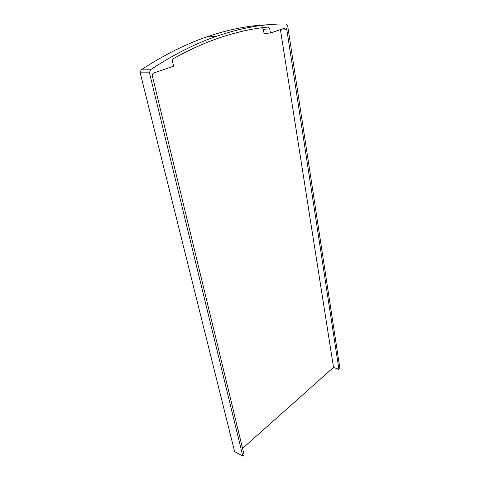 <?xml version="1.0" encoding="UTF-8"?>
<svg xmlns="http://www.w3.org/2000/svg" width="480" height="480" viewBox="0 0 480 480"><rect width="100%" height="100%" fill="white"/><g stroke="black" fill="none" stroke-linecap="round" stroke-linejoin="round"><path stroke-width="0.72" d="M338.922 369.384L339.918 368.484L287.67 25.782L286.266 24C264.714 23.616 241.278 27.768 215.964 36.462C194.898 43.794 173.046 54.906 150.402 69.81L149.46 72.828L242.778 456L244.098 454.812L152.394 76.194C152.142 74.616 152.586 73.548 153.726 72.99L173.586 66.192L172.53 61.56C172.302 60.186 172.644 59.184 173.55 58.56C188.82 50.04 203.664 43.284 218.082 38.292C235.656 32.256 252.342 28.512 268.14 27.066L269.736 28.884L270.414 33.042L285.144 28.002C285.99 27.858 286.554 28.434 286.836 29.724L338.922 369.384L333.522 367.398L280.482 30.09L286.836 29.724M242.544 448.404L333.522 367.398M242.778 456L234.618 451.602L140.178 72.84L141.102 69.864C163.632 55.182 185.412 44.22 206.442 36.978C228.288 29.502 248.79 25.428 267.936 24.768M262.5 27.69L263.358 29.268L264.048 33.39L270.414 33.042M280.374 29.634L280.482 30.09M150.402 69.81L141.102 69.864M149.46 72.828L140.178 72.84M263.358 29.268L269.736 28.884M215.964 36.462L206.442 36.978"/></g></svg>
